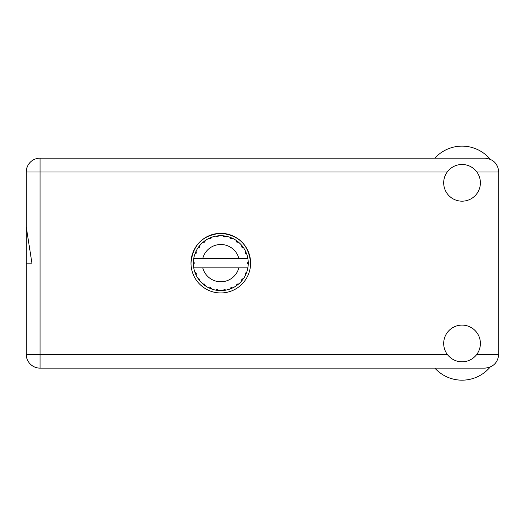 <?xml version="1.0" encoding="UTF-8"?>
<svg xmlns="http://www.w3.org/2000/svg" width="525" height="525" viewBox="0 0 525 525"><rect width="100%" height="100%" fill="white"/><g stroke="black" fill="none" stroke-linecap="round" stroke-linejoin="round"><path stroke-width="0.79" d="M26.25 171.964L40.051 171.964L40.051 158.163A13.801 13.801 0 0 0 26.25 171.964L26.25 227.03L31.927 263.143L26.25 263.143L26.25 199.126M250.609 263.143C248.837 244.985 238.901 235.049 220.802 233.336C202.676 235.062 192.741 244.998 190.995 263.143M434.858 158.163A36.711 36.711 0 0 1 490.101 159.16M462.039 361.817A18.355 18.355 0 0 0 480.395 343.462A18.355 18.355 0 0 0 462.039 325.106A18.355 18.355 0 0 0 443.691 343.462A18.355 18.355 0 0 0 462.039 361.817M462.039 201.18A18.355 18.355 0 0 0 480.395 182.831A18.355 18.355 0 0 0 462.039 164.476A18.355 18.355 0 0 0 443.691 182.831A18.355 18.355 0 0 0 462.039 201.18M220.802 233.336A29.807 29.807 0 0 0 190.995 263.143A29.807 29.807 0 0 0 220.802 292.95A29.807 29.807 0 0 0 250.609 263.143A29.807 29.807 0 0 0 220.802 233.336M40.051 158.163L484.949 158.163C493.27 159.042 497.871 163.643 498.75 171.964L498.75 354.329C497.871 362.65 493.27 367.251 484.949 368.13L40.051 368.13A13.801 13.801 0 0 1 26.25 354.329L26.25 263.143M490.101 367.133A36.711 36.711 0 0 1 434.858 368.13M247.616 258.444L247.852 258.444A27.458 27.458 0 0 1 248.227 261.877L247.229 263.392L248.233 264.272M248.233 264.305L248.233 262.021M241.769 279.234L242.583 279.858L243.502 278.585A27.458 27.458 0 0 0 245.523 275.087L246.73 272.186A27.458 27.458 0 0 0 247.774 268.282L247.852 267.842A27.458 27.458 0 0 0 248.227 264.41L248.259 263.143L247.229 263.143L248.24 262.139A27.458 27.458 0 0 1 248.253 262.717M193.344 263.576A27.458 27.458 0 0 0 193.364 264.154L194.375 262.894L193.371 261.877L193.364 264.154L194.368 263.143L193.344 263.143M210.689 238.731L210.295 237.779L208.858 238.422L210.617 238.757L211.765 237.221L211.234 237.412M199.644 280.652L200.012 281.078A27.458 27.458 0 0 0 202.867 283.933L205.36 285.849A27.458 27.458 0 0 0 208.858 287.871L211.765 289.072L210.755 287.595L208.858 287.871L209.37 288.107M211.234 288.881L211.765 289.072A27.458 27.458 0 0 0 215.663 290.115L218.781 290.528L217.429 289.36L215.663 290.115L216.221 290.22M218.216 290.483L218.781 290.528A27.458 27.458 0 0 0 222.817 290.528L225.934 290.115L224.326 289.341L223.099 290.509M225.382 290.22L225.934 290.115A27.458 27.458 0 0 0 229.838 289.072L232.746 287.871L230.987 287.536L229.838 289.072L230.37 288.881M232.234 288.107L232.746 287.871A27.458 27.458 0 0 0 236.243 285.849L238.737 283.933L236.952 284.064L236.243 285.849L236.703 285.528M236.978 284.228L237.517 284.931L238.737 283.933A27.458 27.458 0 0 0 241.592 281.078L243.502 278.585L241.815 279.175L241.592 281.078L241.953 280.652M246.533 272.711L246.73 272.186L245.188 273.328L245.523 275.087L245.766 274.575L245.523 275.087M238.849 267.842L202.755 267.842A18.651 18.651 0 0 0 238.849 267.842L247.57 267.842L247.774 268.282L247.852 267.842L246.809 267.842M202.755 267.842L193.745 267.842L193.83 268.282L194.033 267.842M193.804 268.15L193.83 268.282A27.458 27.458 0 0 0 194.873 272.186L196.074 275.087L196.357 273.19L194.873 272.186M196.252 273.315L195.431 273.65L196.074 275.087A27.458 27.458 0 0 0 198.096 278.585L198.417 279.051M199.789 279.175L198.096 278.585L200.012 281.078L199.789 279.175M204.625 284.228L204.087 284.931L205.36 285.849L204.652 284.064L202.867 283.933L203.293 284.301M199.835 247.058L199.014 246.428L198.096 247.702L199.789 247.118L200.012 245.208L199.644 245.641M199.717 279.32L199.014 279.858M193.371 264.41A27.458 27.458 0 0 0 193.745 267.842L193.83 268.282M194.368 263.143L193.364 262.06M236.887 242.176L237.517 241.362L236.243 240.443L236.703 240.765L236.243 240.443L236.827 242.13L238.737 242.353L238.304 241.992M202.755 258.444L238.849 258.444A18.651 18.651 0 0 0 202.755 258.444L194.033 258.444L193.83 258.011L193.988 258.444M195.064 253.575L194.873 254.107L196.357 253.102L196.074 251.206L195.838 251.711M193.371 261.877A27.458 27.458 0 0 1 193.745 258.444L194.795 258.444M198.417 247.242L198.096 247.702A27.458 27.458 0 0 0 196.074 251.206L194.873 254.107A27.458 27.458 0 0 0 193.83 258.011L193.745 258.444M241.769 247.058L242.583 246.428L241.592 245.208L241.815 247.118L243.502 247.702L243.18 247.242M238.849 258.444L247.826 258.3M247.846 258.398L247.774 258.011L247.57 258.444M247.852 258.444L247.774 258.011A27.458 27.458 0 0 0 246.73 254.107L246.533 253.575M245.247 253.102L246.73 254.107L245.523 251.206L245.247 253.102M245.766 251.711L245.523 251.206A27.458 27.458 0 0 0 243.502 247.702L242.583 246.428L241.881 246.967M241.592 245.208A27.458 27.458 0 0 0 238.737 242.353L237.517 241.362L236.978 242.064M236.243 240.443A27.458 27.458 0 0 0 232.746 238.422L232.234 238.179M230.987 238.757L232.746 238.422L229.838 237.221L230.987 238.757M230.37 237.412L229.838 237.221A27.458 27.458 0 0 0 225.934 236.171L225.382 236.073M224.326 236.952L225.934 236.171L222.817 235.764L224.326 236.952M223.381 235.81L222.817 235.764A27.458 27.458 0 0 0 218.781 235.764L218.216 235.81M217.429 236.933L218.781 235.764L215.663 236.171L217.429 236.933M216.221 236.073L215.663 236.171A27.458 27.458 0 0 0 211.765 237.221L210.295 237.779L210.63 238.599M209.37 238.179L208.858 238.422A27.458 27.458 0 0 0 205.36 240.443L204.894 240.765M204.77 242.13L205.36 240.443L202.867 242.353L204.77 242.13M203.293 241.992L202.867 242.353A27.458 27.458 0 0 0 200.012 245.208L199.014 246.428L199.717 246.967M196.252 252.978L195.431 252.637M204.625 242.064L204.087 241.362M217.33 236.801L217.219 235.922M224.267 236.801L224.385 235.922M230.967 238.599L231.308 237.779M248.24 264.154L247.229 263.143M245.346 273.315L246.166 273.65L246.73 272.186M241.881 279.32L242.583 279.858M230.967 287.693L231.308 288.514M224.267 289.492L224.385 290.364L225.934 290.115M195.838 274.575L196.074 275.087M217.219 290.364L217.33 289.492M447.248 171.964L40.051 171.964L40.051 368.13A13.801 13.801 0 0 1 26.25 354.329L447.248 354.329M476.831 354.329L498.75 354.329M498.75 171.964L476.831 171.964"/></g></svg>
